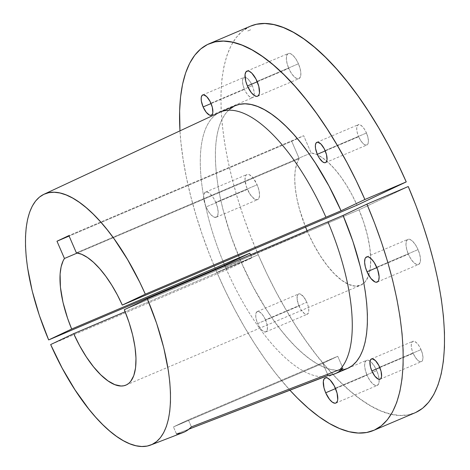 <?xml version="1.0" encoding="UTF-8"?>
<svg xmlns="http://www.w3.org/2000/svg" width="470" height="470" viewBox="0 0 470 470"><rect width="100%" height="100%" fill="white"/><g stroke="black" fill="none" stroke-linecap="round" stroke-linejoin="round"><path stroke-width="0.35" stroke-dasharray="2.35 1.76" d="M418.053 249.617L376.705 267.213L418.053 249.617L419.763 254.587L420.474 259.152L420.074 262.613L418.635 264.446L416.373 264.369L413.623 262.395L410.815 258.823L408.371 254.205A13.653 5.352 -113 0 0 418.559 264.475A13.653 5.352 -113 0 0 418.053 249.617A13.653 5.352 -113 0 0 407.866 239.347A13.653 5.352 -113 0 0 408.371 254.205L406.662 249.235L405.957 244.67L406.35 241.21L407.79 239.377L410.057 239.453L412.801 241.427L415.609 244.999L418.053 249.617M376.875 267.606L408.371 254.205L376.875 267.606M376.723 370.607L335.374 388.197L376.723 370.607L378.426 375.577L379.137 380.136L378.744 383.596L377.298 385.429L375.037 385.353L372.287 383.379L369.479 379.813L367.035 375.189A13.653 5.352 -113 0 0 377.222 385.465A13.653 5.352 -113 0 0 379.09 379.349A13.653 5.352 -113 0 0 376.723 370.607A13.653 5.352 -113 0 0 370.025 361.177A13.653 5.352 -113 0 0 366.529 360.331A13.653 5.352 -113 0 0 367.035 375.189L365.331 370.219L364.62 365.654L365.014 362.194L366.453 360.367L368.721 360.443L371.47 362.417L374.279 365.983L376.723 370.607M335.539 388.59L367.035 375.189L335.539 388.59M215.765 202.37A13.653 5.352 67 0 1 216.27 217.228A13.653 5.352 67 0 1 206.077 206.953L247.426 189.357A13.653 5.352 -113 0 0 257.619 199.633A13.653 5.352 -113 0 0 257.113 184.775L215.765 202.37L213.321 197.747L210.513 194.18L207.763 192.207L205.496 192.13L204.056 193.957L203.663 197.418L204.374 201.983L206.077 206.953L208.521 211.576L211.33 215.143L214.079 217.117L216.347 217.193L217.786 215.36L218.18 211.9L217.469 207.341L215.765 202.37L257.113 184.775L258.817 189.745L259.528 194.31L259.135 197.764L257.695 199.597L255.427 199.521L254.088 198.757L249.87 193.981L246.462 186.872L245.011 179.828L245.405 176.368L246.01 175.222L246.85 174.535L249.112 174.611L251.861 176.585L253.283 178.201L257.113 184.775A13.653 5.352 -113 0 0 246.926 174.499A13.653 5.352 -113 0 0 247.426 189.357L206.077 206.953A13.653 5.352 67 0 1 205.572 192.095A13.653 5.352 67 0 1 215.765 202.37M298.45 63.791L257.102 81.381L298.45 63.791L300.154 68.761L300.865 73.32L300.471 76.78L299.026 78.613L296.764 78.537L294.014 76.563L291.206 72.997L288.762 68.373A13.653 5.352 -113 0 0 298.949 78.649A13.653 5.352 -113 0 0 298.45 63.791A13.653 5.352 -113 0 0 288.257 53.515A13.653 5.352 -113 0 0 288.762 68.373L287.058 63.403L286.348 58.838L286.741 55.378L288.18 53.551L290.448 53.627L293.198 55.601L296.006 59.167L298.45 63.791M257.266 81.774L288.762 68.373L257.266 81.774M366.471 133.004L325.123 150.6L366.471 133.004L367.851 137.023L368.421 140.706L368.104 143.503L366.941 144.977L365.108 144.919L362.893 143.327L360.625 140.442L358.651 136.711A11.027 4.324 -113 0 0 366.876 145.007A11.027 4.324 -113 0 0 366.471 133.004A11.027 4.324 -113 0 0 358.24 124.709A11.027 4.324 -113 0 0 358.651 136.711L357.271 132.693L356.695 129.009L357.018 126.219L358.181 124.738L360.008 124.797L362.229 126.395L364.497 129.274L366.471 133.004M325.258 150.917L358.651 136.711L325.258 150.917M421.02 349.633L379.672 367.229L421.02 349.633L422.401 353.646L422.977 357.335L422.653 360.126L421.49 361.606L419.663 361.542L417.442 359.95L415.174 357.071L413.201 353.334A11.027 4.324 -113 0 0 421.431 361.636A11.027 4.324 -113 0 0 421.02 349.633A11.027 4.324 -113 0 0 412.795 341.338A11.027 4.324 -113 0 0 413.201 353.334L411.82 349.322L411.25 345.638L411.567 342.841L412.731 341.361L414.564 341.426L416.778 343.018L419.046 345.902L421.02 349.633M379.807 367.546L413.201 353.334L379.807 367.546M265.485 319.859A11.027 4.324 67 0 1 265.891 331.861A11.027 4.324 67 0 1 257.666 323.566L299.014 305.97A11.027 4.324 -113 0 0 307.245 314.265A11.027 4.324 -113 0 0 306.834 302.269L265.485 319.859L263.511 316.128L261.244 313.249L259.023 311.651L257.196 311.592L256.033 313.073L255.715 315.863L256.285 319.553L257.666 323.566L259.64 327.296L261.908 330.181L264.122 331.773L265.955 331.832L267.119 330.357L267.436 327.561L266.866 323.877L265.485 319.859L306.834 302.269L308.214 306.281L308.784 309.965L308.467 312.762L307.304 314.242L305.477 314.177L304.396 313.561L300.988 309.701L298.233 303.961L297.063 298.274L297.863 294.555L298.544 293.997L300.377 294.061L303.743 296.958L306.834 302.269A11.027 4.324 -113 0 0 298.609 293.973A11.027 4.324 -113 0 0 299.014 305.97L257.666 323.566A11.027 4.324 67 0 1 257.255 311.563A11.027 4.324 67 0 1 265.485 319.859M252.284 85.64L248.089 87.426L252.284 85.64L253.665 89.658L254.235 93.342L253.917 96.133L252.754 97.613L250.921 97.554L248.706 95.956L246.433 93.078L244.459 89.347A11.027 4.324 -113 0 0 252.69 97.642A11.027 4.324 -113 0 0 252.284 85.64A11.027 4.324 -113 0 0 245.046 77.221A11.027 4.324 -113 0 0 244.053 77.344A11.027 4.324 -113 0 0 244.459 89.347L243.084 85.329L242.508 81.645L242.831 78.848L243.995 77.374L245.822 77.433L248.042 79.025L250.31 81.909L252.284 85.64M248.084 87.426L210.936 103.236L248.084 87.426M211.071 103.553L244.459 89.347L211.071 103.553M229.601 109.269L225.571 113.558L222.169 119.028L219.425 125.619L217.369 133.269L216.018 141.911L215.383 151.458L215.471 161.821L216.288 172.901L217.816 184.593L220.042 196.783L222.95 209.356L230.688 235.176L240.728 261.062L225.488 267.548A142.862 56.012 -113 0 0 226.499 269.856L50.666 344.563L226.499 269.856A142.862 56.012 67 0 1 225.488 267.548L225.612 267.495A142.868 56.012 -113 0 0 324.935 376.717A142.868 56.012 67 0 1 225.612 267.495L240.728 261.062A142.868 56.012 -113 0 0 347.324 368.545M176.485 433.945L173.442 426.907L176.485 433.945L188.981 429.128L176.485 433.945A137.463 53.897 -113 0 0 183.153 432.518M250.428 26.191L242.038 31.384L236.081 37.659L231.046 45.672L226.987 55.343L223.932 66.587L221.922 79.289L220.971 93.336L221.088 108.582L222.269 124.891L224.507 142.105L227.78 160.059L232.057 178.576L237.291 197.494L243.442 216.611L250.451 235.764L258.242 254.758L216.887 272.347L225.394 291.006L234.524 309.148L244.2 326.603L254.329 343.2L264.81 358.78L275.549 373.204L289.925 390.212A210.096 82.373 67 0 1 216.887 272.347L258.242 254.758A210.096 82.373 -113 0 0 414.998 412.813M250.816 255.557A71.434 28.006 67 0 1 250.51 254.84A71.434 28.006 67 0 0 250.816 255.557L307.409 231.481L250.816 255.557A71.434 28.006 67 0 0 251.838 257.865L125.149 311.769L251.838 257.865A71.434 28.006 67 0 1 250.816 255.557M299.214 158.601A71.434 28.006 -113 0 0 305.582 227.092L299.525 209.373L296.911 198.587L295.295 188.382L294.714 179.035L295.184 170.81L296.699 163.936L299.214 158.601L291.741 141.335L303.661 135.695L311.134 152.956L316.469 154.442L322.238 157.632L328.277 162.45L334.44 168.759L340.556 176.409L346.466 185.186L352.012 194.868L357.053 205.19A71.434 28.006 -113 0 0 317.585 154.936A71.434 28.006 -113 0 0 311.134 152.956L76.375 252.842L311.134 152.956L303.661 135.695L68.902 235.576L303.661 135.695L291.741 141.335L69.114 236.058L291.741 141.335L299.214 158.601L77.362 252.989L299.214 158.601M307.086 230.729A71.434 28.006 -113 0 0 307.409 231.481L307.086 230.729M250.487 26.161A210.096 82.373 -113 0 0 258.242 254.758L266.743 273.411L275.872 291.553L285.554 309.007L295.677 325.604L306.164 341.191L316.897 355.608L327.784 368.727L338.717 380.418L349.598 390.576L360.314 399.095L370.765 405.898L380.859 410.921L390.488 414.111L399.565 415.445L408.007 414.904L415.727 412.495M408.242 186.537L359.056 209.82L363.862 222.721L367.493 235.499L369.82 247.678L370.754 258.8L370.26 268.441L368.357 276.248L365.114 281.918L360.654 285.243L355.15 286.095L348.799 284.45L341.849 280.361L334.552 273.981L327.19 265.562L320.035 255.404L313.361 243.901L307.409 231.481A71.434 28.006 -113 0 0 360.707 285.22A71.434 28.006 -113 0 0 363.88 283.187A71.434 28.006 -113 0 0 368.727 275.209A71.434 28.006 -113 0 0 359.056 209.82L124.303 309.707L359.056 209.82L408.242 186.537M250.633 29.78L247.761 30.967L250.628 29.786M216.887 272.347A210.096 82.373 67 0 1 215.736 269.657L216.887 272.347M215.477 269.063A210.096 82.373 67 0 1 179.975 130.86L180.921 142.486L183.159 159.7L186.431 177.654L190.708 196.172L195.943 215.084L202.094 234.207L209.097 253.354L215.477 269.063M235.411 105.638L234.213 106.197M235.458 105.621A142.868 56.012 -113 0 0 240.728 261.062L252.701 286.042L266.137 309.16L273.252 319.747L280.537 329.541L287.928 338.459L295.348 346.408L302.733 353.317L310.012 359.121L317.109 363.762L323.965 367.193L330.51 369.391L336.679 370.325L342.424 369.99M219.66 112.359A142.868 56.012 -113 0 0 225.612 267.495A142.868 56.012 67 0 1 220.342 112.054M225.488 267.548A142.862 56.012 67 0 1 224.742 265.814A142.862 56.012 -113 0 0 225.488 267.548M327.608 374.379L322.831 363.339L337.742 356.284L342.959 368.333L337.742 356.284L188.353 419.845L191.402 426.883L188.353 419.845L337.742 356.284L322.831 363.339L327.608 374.379M173.442 426.907L322.831 363.339L173.442 426.907L188.353 419.845L173.442 426.907M226.499 269.856L251.838 257.865L226.499 269.856M247.778 30.979L250.628 29.769L247.772 30.967M377.21 282.071L418.559 264.475M335.874 403.054L377.222 385.465M216.27 217.228L257.619 199.633M257.601 96.238L298.949 78.649M325.528 162.602L366.876 145.007M380.077 379.225L421.431 361.636M265.891 331.861L307.245 314.265M211.341 115.232L252.69 97.642M125.954 385.106L360.707 285.22M202.705 94.94L244.053 77.344M257.255 311.563L298.609 293.973M371.441 358.927L412.795 341.338M316.892 142.304L358.24 124.709M246.909 71.105L288.257 53.515M205.572 192.095L246.926 174.499M325.181 377.927L366.529 360.331M366.518 256.937L407.866 239.347"/><path stroke-width="0.7" d="M376.705 267.213A13.653 5.352 67 0 1 377.21 282.071A13.653 5.352 67 0 1 367.023 271.795L376.875 267.606L367.023 271.795L370.848 278.375L375.019 281.959L376.241 282.241L378.127 281.348L378.726 280.202L379.126 276.748L377.674 269.704L374.261 262.589L371.453 259.023L368.709 257.049L367.487 256.767L365.601 257.66L365.002 258.805L364.603 262.266L365.313 266.825L367.023 271.795A13.653 5.352 67 0 1 366.518 256.937A13.653 5.352 67 0 1 376.705 267.213M335.374 388.197A13.653 5.352 67 0 1 335.874 403.054A13.653 5.352 67 0 1 325.687 392.785L335.539 388.59L325.687 392.785L329.517 399.359L332.349 402.185L334.904 403.231L335.95 403.025L337.395 401.192L337.73 399.635L337.078 393.167L334.223 385.799L330.116 380.007L327.373 378.033L326.156 377.751L324.265 378.65L323.331 381.346L323.977 387.815L325.687 392.785A13.653 5.352 67 0 1 325.181 377.927A13.653 5.352 67 0 1 335.374 388.197M257.102 81.381A13.653 5.352 67 0 1 257.601 96.238A13.653 5.352 67 0 1 247.414 85.969L257.266 81.774L247.414 85.969L251.244 92.543L254.076 95.369L256.632 96.415L257.678 96.203L259.123 94.376L259.458 92.819L258.805 86.351L255.95 78.984L251.844 73.191L249.1 71.217L247.884 70.935L245.992 71.828L245.058 74.53L245.704 80.999L247.414 85.969A13.653 5.352 67 0 1 246.909 71.105A13.653 5.352 67 0 1 257.102 81.381M325.123 150.6A11.027 4.324 67 0 1 325.528 162.602A11.027 4.324 67 0 1 317.297 154.301L325.258 150.917L317.297 154.301L319.271 158.037L322.679 161.897L324.741 162.738L325.593 162.573L326.756 161.093L327.026 159.841L326.497 154.612L324.194 148.661L320.881 143.985L317.679 142.163L316.151 142.886L315.394 145.065L315.523 148.367L317.297 154.301A11.027 4.324 67 0 1 316.892 142.304A11.027 4.324 67 0 1 325.123 150.6M379.672 367.229A11.027 4.324 67 0 1 380.077 379.225A11.027 4.324 67 0 1 371.852 370.93L379.807 367.546L371.852 370.93L374.943 376.241L378.309 379.137L380.142 379.202L380.823 378.644L381.575 376.464L381.053 371.241L378.744 365.29L375.43 360.613L372.228 358.792L370.701 359.515L369.949 361.694L370.472 366.917L371.852 370.93A11.027 4.324 67 0 1 371.441 358.927A11.027 4.324 67 0 1 379.672 367.229M210.936 103.236A11.027 4.324 67 0 1 211.341 115.232A11.027 4.324 67 0 1 203.111 106.937L211.071 103.553L203.111 106.937L206.207 112.248L209.573 115.144L211.406 115.209L212.569 113.728L212.839 112.471L212.311 107.248L210.008 101.297L206.694 96.62L203.492 94.799L201.965 95.522L201.207 97.701L201.336 101.003L203.111 106.937A11.027 4.324 67 0 1 202.705 94.94A11.027 4.324 67 0 1 210.936 103.236M147.304 298.814A136.282 53.433 67 0 1 150.682 445.043A136.282 53.433 67 0 1 50.666 344.563L73.672 333.671L79.694 345.826L86.392 357.006L93.512 366.806L100.803 374.866L107.983 380.882L114.803 384.642L121.002 386.011L123.792 385.77L126.354 384.924L128.651 383.473L130.666 381.434L133.774 375.665L135.571 367.828L135.989 358.211L135.008 347.166L132.669 335.098L129.056 322.461L124.303 309.707L147.304 298.814L156.639 323.389L163.777 347.818L168.442 371.177L169.787 382.18L170.463 392.591L170.451 402.32L169.764 411.262L168.395 419.34L166.368 426.478L163.695 432.612L160.405 437.676L156.534 441.63L152.104 444.438L147.169 446.065L141.77 446.5L135.959 445.742L129.791 443.792L123.328 440.678L116.619 436.419L109.739 431.055L102.748 424.645L95.715 417.248L88.701 408.923L75 389.841L62.163 368.116L50.666 344.563L73.672 333.671L125.149 311.769L73.672 333.671A71.434 28.006 67 0 0 125.954 385.106L125.966 385.095A71.434 28.006 67 0 0 124.303 309.707L147.304 298.814L327.931 221.852A142.868 56.012 67 0 1 339.845 369.661A142.868 56.012 -113 0 0 327.931 221.852L147.304 298.814M150.682 445.043L183.153 432.518A137.463 53.897 -113 0 0 191.402 426.883L342.959 368.333A142.868 56.012 67 0 1 335.322 373.65A142.868 56.012 67 0 1 328.048 375.395L188.981 429.128L324.935 376.717L328.048 375.395L327.608 374.379L328.048 375.395L332.225 374.702L336.12 373.292L339.704 371.165L342.959 368.333L191.402 426.883L188.165 429.756L184.587 431.901L180.686 433.299L176.485 433.945M342.424 369.99L347.677 368.392L352.394 365.543L356.53 361.465L360.049 356.213L362.916 349.821L365.096 342.354L366.577 333.882L367.34 324.494L367.381 314.271L366.7 303.315L365.302 291.729L363.198 279.621L360.414 267.107L352.899 241.345L343.047 215.419L327.931 221.852L343.047 215.419L366.894 204.133A210.096 82.373 67 0 1 373.65 430.408A210.096 82.373 67 0 1 289.925 390.212L297.369 398.014L308.249 408.166L318.965 416.69L329.417 423.494L339.51 428.511L349.139 431.707L358.216 433.035L366.653 432.494L374.373 430.085L381.299 425.832L387.368 419.781L392.521 411.973L396.704 402.502L399.882 391.445L402.02 378.914L403.107 365.026L403.119 349.921L402.067 333.729L399.958 316.621L396.809 298.75L392.656 280.29L387.533 261.414L381.493 242.309L374.59 223.156L366.894 204.133L343.047 215.419A142.868 56.012 -113 0 1 347.324 368.545L335.322 373.65M415.727 412.495L422.653 408.242L428.716 402.185L433.869 394.383L438.052 384.906L441.23 373.85L443.369 361.318L444.456 347.436L444.467 332.325L443.416 316.14L441.306 299.026L438.163 281.154L434.004 262.695L428.881 243.824L422.841 224.719L415.938 205.56L408.242 186.537L366.894 204.133L408.242 186.537A210.096 82.373 -113 0 1 414.998 412.813L373.65 430.408M43.98 194.257A136.282 53.433 67 0 1 145.306 294.185L341.044 210.789L364.89 199.503L356.307 180.903L347.101 162.832L337.36 145.477L327.185 128.997L316.668 113.546L305.905 99.282L295.007 86.327L284.074 74.818L273.211 64.86L262.524 56.547L252.108 49.961L242.068 45.161L232.503 42.194L223.497 41.096L215.143 41.865L207.517 44.503L200.69 48.98L194.733 55.254L189.698 63.262L185.638 72.938L182.583 84.183L180.574 96.885L179.622 110.926L179.975 130.86A210.096 82.373 67 0 1 209.138 43.757A210.096 82.373 67 0 1 364.89 199.503L341.044 210.789A142.868 56.012 -113 0 0 235.458 105.621L220.342 112.054A142.868 56.012 67 0 1 325.927 217.222A142.868 56.012 -113 0 0 219.66 112.359L43.98 194.257A136.282 53.433 67 0 0 48.663 339.933L224.496 265.233L249.834 253.236L224.496 265.233A142.862 56.012 -113 0 0 224.742 265.814A142.862 56.012 67 0 1 224.496 265.233L48.663 339.933L71.669 329.041L249.834 253.236A71.434 28.006 67 0 0 250.51 254.84A71.434 28.006 67 0 1 249.834 253.236L71.669 329.041A71.434 28.006 67 0 1 64.455 258.482L77.362 252.989L64.455 258.482L63.109 260.879L61.118 266.801L60.095 274.11L60.424 287.229L62.968 302.245L67.58 318.266L71.669 329.041L48.663 339.933L39.327 315.358L32.195 290.93L27.53 267.571L26.185 256.567L25.509 246.151L25.521 236.428L26.208 227.486L27.577 219.408L29.604 212.27L32.271 206.136L35.561 201.072L39.439 197.118L43.869 194.31L48.804 192.682L54.203 192.248L60.013 193.005L66.176 194.956L72.644 198.07L79.348 202.329L86.227 207.693L93.219 214.103L100.257 221.499L107.272 229.824L114.198 238.983L127.529 259.487L139.755 282.235L145.306 294.185L122.3 305.077L357.053 205.19L406.239 181.908L397.655 163.307L388.449 145.242L378.714 127.881L368.533 111.402L358.017 95.956L347.254 81.686L336.356 68.737L325.422 57.228L314.559 47.27L303.873 38.957L293.456 32.365L283.416 27.566L273.851 24.605L264.845 23.5L256.491 24.27L250.428 26.191M305.582 227.092A71.434 28.006 -113 0 0 307.086 230.729L305.582 227.092M76.375 252.842A71.434 28.006 67 0 1 122.3 305.077L117.259 294.749L111.707 285.073L105.797 276.295L99.681 268.646L93.524 262.33L87.479 257.513L81.715 254.323L76.375 252.842L68.902 235.576L56.982 241.222L64.455 258.482L56.982 241.222L69.114 236.058L56.982 241.222L68.902 235.576L76.375 252.842M235.411 105.638L239.377 104.369L245.035 103.805L251.133 104.51L257.613 106.479L264.416 109.692L271.478 114.116L278.728 119.715L286.095 126.43L293.515 134.197L300.918 142.945L308.226 152.586L315.376 163.037L328.924 185.944L341.044 210.789L145.306 294.185L122.3 305.077L357.053 205.19L406.239 181.908L364.89 199.503L406.239 181.908A210.096 82.373 -113 0 0 250.487 26.161L209.138 43.757M215.736 269.657A210.096 82.373 67 0 1 215.477 269.063L215.736 269.657M234.213 106.197L229.601 109.269"/></g></svg>
